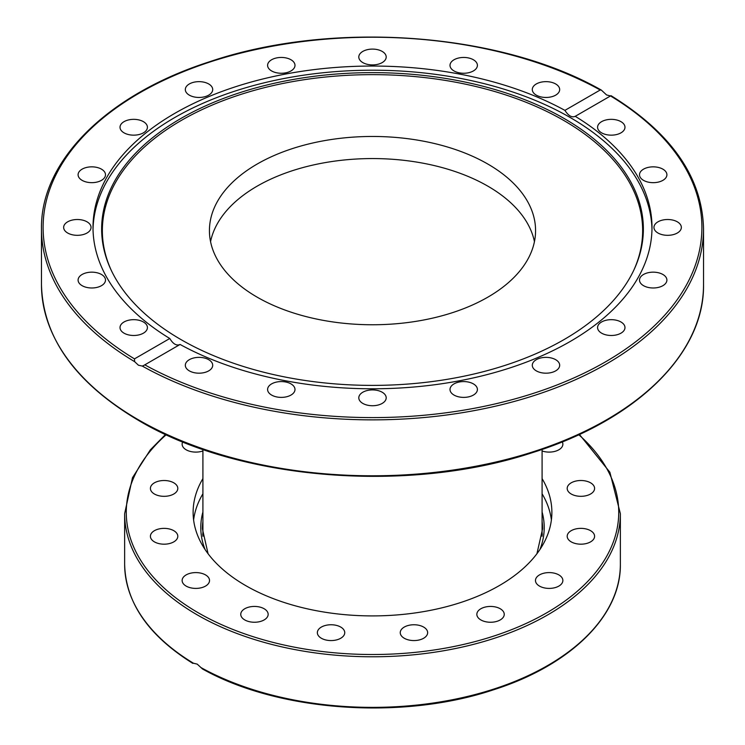 <?xml version="1.0" encoding="UTF-8"?>
<svg xmlns="http://www.w3.org/2000/svg" width="745" height="745" viewBox="0 0 745 745"><rect width="100%" height="100%" fill="white"/><g stroke="black" fill="none" stroke-linecap="round" stroke-linejoin="round"><path stroke-width="1.12" d="M606.57 94.941L610.518 95.947L575.224 116.322A279.496 161.367 180 0 1 651.996 227.411A279.496 161.367 180 0 1 570.139 341.517A279.496 161.367 180 0 1 180.085 344.46L143.766 365.441L142.286 366.074L138.43 365.218L134.631 361.66L134.482 358.876L169.776 338.5A279.496 161.367 180 0 1 93.004 227.411A279.496 161.367 180 0 1 174.861 113.315A279.496 161.367 180 0 1 564.915 110.372L600.209 89.996L601.336 90.089L606.57 94.941M564.021 339.59A270.854 156.375 180 0 1 302.2 380.034A270.854 156.375 180 0 1 110.763 269.262A270.854 156.375 180 0 1 180.979 118.436A270.854 156.375 180 0 1 507.755 93.525A270.854 156.375 180 0 1 634.237 269.262A270.854 156.375 180 0 1 564.021 339.59M111.117 270.007A270.146 155.966 180 0 1 181.482 120.327A270.146 155.966 180 0 1 506.814 95.285A270.146 155.966 180 0 1 633.883 270.007M93.023 229.497A279.496 161.367 180 0 1 174.861 117.477A279.496 161.367 180 0 1 477.787 82.099A279.496 161.367 180 0 1 651.977 229.497M620.967 321.989A13.699 7.906 180 0 1 624.981 327.577A13.699 7.906 180 0 1 616.525 334.887A13.699 7.906 180 0 1 601.597 333.164A13.699 7.906 180 0 1 597.583 327.577A13.699 7.906 180 0 1 606.039 320.266A13.699 7.906 180 0 1 620.967 321.989M558.191 361.688A13.699 7.906 180 0 1 559.681 365.274A13.699 7.906 180 0 1 549.186 372.966A13.699 7.906 180 0 1 533.783 368.868A13.699 7.906 180 0 1 532.293 365.274A13.699 7.906 180 0 1 542.788 357.581A13.699 7.906 180 0 1 558.191 361.688M659.427 273.024A13.699 7.906 180 0 1 666.905 280.073A13.699 7.906 180 0 1 646.986 287.123A13.699 7.906 180 0 1 639.508 280.073A13.699 7.906 180 0 1 659.427 273.024M669.792 219.607A13.699 7.906 180 0 1 681.349 227.411A13.699 7.906 180 0 1 665.509 235.224A13.699 7.906 180 0 1 653.952 227.411A13.699 7.906 180 0 1 669.792 219.607M651.065 166.945A13.699 7.906 180 0 1 666.905 174.758A13.699 7.906 180 0 1 655.349 182.572A13.699 7.906 180 0 1 639.508 174.758A13.699 7.906 180 0 1 651.065 166.945M605.07 120.206A13.699 7.906 180 0 1 624.981 127.255A13.699 7.906 180 0 1 617.503 134.296A13.699 7.906 180 0 1 597.583 127.255A13.699 7.906 180 0 1 605.07 120.206M536.298 83.962A13.699 7.906 180 0 1 551.226 82.248A13.699 7.906 180 0 1 559.681 89.558A13.699 7.906 180 0 1 555.677 95.146A13.699 7.906 180 0 1 540.749 96.859A13.699 7.906 180 0 1 532.293 89.558A13.699 7.906 180 0 1 536.298 83.962M451.507 61.76A13.699 7.906 180 0 1 466.901 57.663A13.699 7.906 180 0 1 477.405 65.346A13.699 7.906 180 0 1 475.915 68.94A13.699 7.906 180 0 1 460.512 73.038A13.699 7.906 180 0 1 450.008 65.346A13.699 7.906 180 0 1 451.507 61.76M358.969 55.773A13.699 7.906 180 0 1 373.571 49.123A13.699 7.906 180 0 1 386.199 57.011A13.699 7.906 180 0 1 386.031 58.25A13.699 7.906 180 0 1 371.429 64.89A13.699 7.906 180 0 1 358.801 57.011A13.699 7.906 180 0 1 358.969 55.773M267.762 66.584A13.699 7.906 180 0 1 267.595 65.346A13.699 7.906 180 0 1 280.213 57.467A13.699 7.906 180 0 1 294.824 64.117A13.699 7.906 180 0 1 294.992 65.346A13.699 7.906 180 0 1 282.364 73.234A13.699 7.906 180 0 1 267.762 66.584M186.809 93.144A13.699 7.906 180 0 1 185.319 89.558A13.699 7.906 180 0 1 195.814 81.866A13.699 7.906 180 0 1 211.217 85.964A13.699 7.906 180 0 1 212.707 89.558A13.699 7.906 180 0 1 202.212 97.241A13.699 7.906 180 0 1 186.809 93.144M124.033 132.843A13.699 7.906 180 0 1 120.019 127.255A13.699 7.906 180 0 1 128.475 119.945A13.699 7.906 180 0 1 143.403 121.658A13.699 7.906 180 0 1 147.417 127.255A13.699 7.906 180 0 1 138.961 134.556A13.699 7.906 180 0 1 124.033 132.843M85.573 181.799A13.699 7.906 180 0 1 78.095 174.758A13.699 7.906 180 0 1 98.014 167.709A13.699 7.906 180 0 1 105.492 174.758A13.699 7.906 180 0 1 85.573 181.799M75.208 235.224A13.699 7.906 180 0 1 63.651 227.411A13.699 7.906 180 0 1 79.492 219.607A13.699 7.906 180 0 1 91.048 227.411A13.699 7.906 180 0 1 75.208 235.224M93.935 287.887A13.699 7.906 180 0 1 78.095 280.073A13.699 7.906 180 0 1 89.651 272.26A13.699 7.906 180 0 1 105.492 280.073A13.699 7.906 180 0 1 93.935 287.887M139.93 334.626A13.699 7.906 180 0 1 120.019 327.577A13.699 7.906 180 0 1 127.497 320.527A13.699 7.906 180 0 1 147.417 327.577A13.699 7.906 180 0 1 139.93 334.626M208.702 370.87A13.699 7.906 180 0 1 193.775 372.584A13.699 7.906 180 0 1 185.319 365.274A13.699 7.906 180 0 1 189.323 359.686A13.699 7.906 180 0 1 204.251 357.972A13.699 7.906 180 0 1 212.707 365.274A13.699 7.906 180 0 1 208.702 370.87M293.493 393.071A13.699 7.906 180 0 1 278.099 397.169A13.699 7.906 180 0 1 267.595 389.477A13.699 7.906 180 0 1 269.085 385.891A13.699 7.906 180 0 1 284.488 381.794A13.699 7.906 180 0 1 294.992 389.477A13.699 7.906 180 0 1 293.493 393.071M386.031 399.059A13.699 7.906 180 0 1 371.429 405.708A13.699 7.906 180 0 1 358.801 397.821A13.699 7.906 180 0 1 358.969 396.582A13.699 7.906 180 0 1 373.571 389.933A13.699 7.906 180 0 1 386.199 397.821A13.699 7.906 180 0 1 386.031 399.059M477.238 388.247A13.699 7.906 180 0 1 477.405 389.477A13.699 7.906 180 0 1 464.787 397.364A13.699 7.906 180 0 1 450.176 390.715A13.699 7.906 180 0 1 450.008 389.477A13.699 7.906 180 0 1 462.636 381.598A13.699 7.906 180 0 1 477.238 388.247M169.776 338.5C173.129 344.05 176.565 346.034 180.085 344.46M487.807 186.138A163.071 94.149 180 0 1 534.444 241.659A163.071 94.149 0 0 0 487.807 186.138A163.071 94.149 0 0 0 319.065 163.76A163.071 94.149 0 0 0 210.556 241.659A163.071 94.149 180 0 1 319.065 163.76A163.071 94.149 180 0 1 487.807 186.138M487.807 164.04A163.071 94.149 180 0 1 535.571 230.615A163.071 94.149 180 0 1 434.903 317.594A163.071 94.149 180 0 1 257.193 297.18A163.071 94.149 180 0 1 209.429 230.605A163.071 94.149 180 0 1 310.097 143.627A163.071 94.149 180 0 1 487.807 164.04M564.915 110.372C568.435 115.82 571.871 117.803 575.224 116.322L574.963 116.49M610.369 95.835L610.518 95.947A329.402 190.18 180 0 1 605.424 361.893A329.402 190.18 180 0 1 144.791 364.836M542.286 534.556A170.083 98.191 0 0 0 542.09 532.861M202.91 532.861A170.083 98.191 0 0 0 202.715 534.556M193.607 519.936A179.377 103.564 180 0 1 202.91 493.786M542.09 478.607A179.377 103.564 180 0 1 551.877 512.346A179.377 103.564 180 0 1 441.142 608.022A179.377 103.564 180 0 1 245.664 585.579A179.377 103.564 180 0 1 193.123 512.346A179.377 103.564 180 0 1 202.91 478.607M202.91 450.967A13.699 7.906 180 0 1 186.148 449.784A13.699 7.906 180 0 1 182.134 444.197A13.699 7.906 180 0 1 182.739 441.878M158.862 495.723A13.699 7.906 180 0 1 150.406 488.413A13.699 7.906 180 0 1 169.348 481.112A13.699 7.906 180 0 1 177.804 488.413A13.699 7.906 180 0 1 158.862 495.723M164.105 544.185A13.699 7.906 180 0 1 150.406 536.279A13.699 7.906 180 0 1 164.105 528.373A13.699 7.906 180 0 1 177.804 536.279A13.699 7.906 180 0 1 164.105 544.185M201.076 587.805A13.699 7.906 180 0 1 182.134 580.495A13.699 7.906 180 0 1 190.59 573.194A13.699 7.906 180 0 1 209.531 580.504A13.699 7.906 180 0 1 201.076 587.805M264.14 619.933A13.699 7.906 180 0 1 249.212 621.647A13.699 7.906 180 0 1 240.756 614.346A13.699 7.906 180 0 1 244.77 608.749A13.699 7.906 180 0 1 259.698 607.035A13.699 7.906 180 0 1 268.153 614.346A13.699 7.906 180 0 1 264.14 619.933M343.706 635.69A13.699 7.906 180 0 1 328.377 640.421A13.699 7.906 180 0 1 317.351 632.663A13.699 7.906 180 0 1 318.394 629.637A13.699 7.906 180 0 1 333.723 624.906A13.699 7.906 180 0 1 344.749 632.663A13.699 7.906 180 0 1 343.706 635.69M427.649 632.663A13.699 7.906 180 0 1 413.95 640.57A13.699 7.906 180 0 1 400.251 632.663A13.699 7.906 180 0 1 413.95 624.757A13.699 7.906 180 0 1 427.649 632.663M503.201 611.319A13.699 7.906 180 0 1 504.244 614.346A13.699 7.906 180 0 1 493.218 622.103A13.699 7.906 180 0 1 477.89 617.372A13.699 7.906 180 0 1 476.847 614.346A13.699 7.906 180 0 1 487.873 606.588A13.699 7.906 180 0 1 503.201 611.319M558.852 574.907A13.699 7.906 180 0 1 562.866 580.504A13.699 7.906 180 0 1 554.41 587.805A13.699 7.906 180 0 1 539.482 586.091A13.699 7.906 180 0 1 535.469 580.504A13.699 7.906 180 0 1 543.925 573.194A13.699 7.906 180 0 1 558.852 574.907M586.138 528.969A13.699 7.906 180 0 1 594.594 536.279A13.699 7.906 180 0 1 575.652 543.58A13.699 7.906 180 0 1 567.196 536.279A13.699 7.906 180 0 1 586.138 528.969M580.895 480.506A13.699 7.906 180 0 1 594.594 488.413A13.699 7.906 180 0 1 580.895 496.319A13.699 7.906 180 0 1 567.196 488.413A13.699 7.906 180 0 1 580.895 480.506M562.261 441.878A13.699 7.906 180 0 1 562.866 444.197A13.699 7.906 180 0 1 554.41 451.498A13.699 7.906 180 0 1 542.09 450.967M192.806 663.376C148.311 635.569 125.588 602.537 124.639 564.272A247.862 143.105 180 0 0 193.449 663.227L197.229 664.13L202.491 668.973C278.174 711.559 402.058 720.415 493.339 689.851C570.428 665.462 621.125 615.752 620.361 564.272A247.862 143.105 180 0 1 469.844 695.877A247.862 143.105 180 0 1 201.103 667.641M542.09 493.786A179.377 103.564 180 0 1 551.393 519.936M142.286 366.074A331.031 191.12 0 0 0 501.674 404.712A331.031 191.12 0 0 0 703.531 228.743C702.237 177.301 671.403 132.945 611.021 95.677M703.531 228.743L703.531 284.665A331.031 191.12 180 0 1 499.178 461.239A331.031 191.12 180 0 1 138.43 419.808A331.031 191.12 180 0 1 41.469 284.665L41.469 228.743A331.031 191.12 0 0 0 134.631 361.66M134.482 358.876A329.402 190.18 180 0 1 139.576 92.939A329.402 190.18 180 0 1 600.209 89.996M542.09 521.416A170.083 98.191 180 0 1 542.583 528.857L536.921 553.749M202.91 511.992A171.713 99.141 0 0 0 205.052 549.484M208.078 553.749L202.417 528.857A170.083 98.191 180 0 1 202.91 521.416M539.948 549.484A171.713 99.141 0 0 0 542.09 511.992M124.639 564.272L124.639 513.678A247.862 143.105 0 0 0 197.229 614.867A247.862 143.105 0 0 0 467.357 645.887A247.862 143.105 0 0 0 620.361 513.678L609.876 472.228L579.414 434.437M578.79 434.726A246.232 142.165 180 0 1 527.618 622.755A246.232 142.165 180 0 1 198.384 612.865A246.232 142.165 180 0 1 166.209 434.726M703.531 284.665C704.584 353.447 636.463 420.022 532.889 452.485C408.325 493.916 238.94 480.236 138.766 420.553C75.338 382.911 42.903 337.615 41.469 284.665M601.336 90.089C500.044 32.231 332.512 20.124 209.745 61.686C107.457 94.401 40.444 160.501 41.469 228.743M202.91 536.223L202.91 449.431M542.09 536.223L542.09 449.431M620.361 564.272L620.361 513.678M165.576 434.437L150.341 449.84L132.489 477.703L124.639 513.678"/></g></svg>

